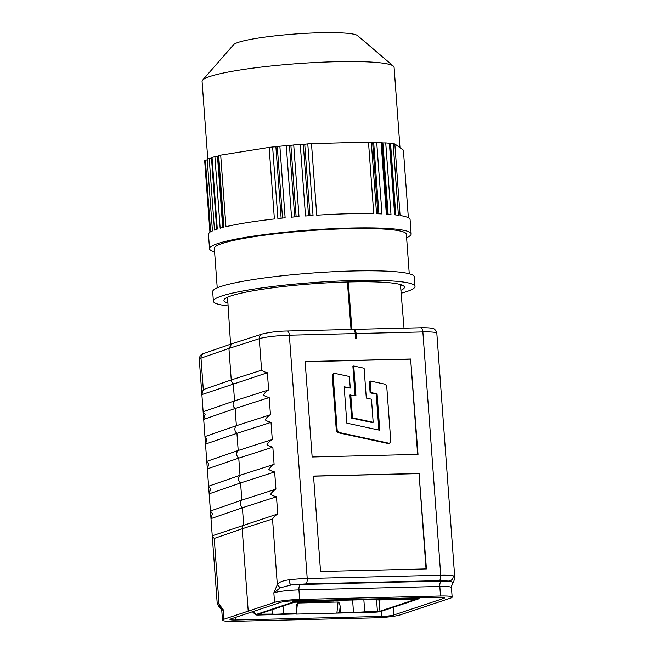 <?xml version="1.0" encoding="UTF-8"?>
<svg xmlns="http://www.w3.org/2000/svg" width="654" height="654" viewBox="0 0 654 654"><rect width="100%" height="100%" fill="white"/><g stroke="black" fill="none" stroke-linecap="round" stroke-linejoin="round"><path stroke-width="0.98" d="M351.043 329.469L347.388 281.98M439.194 580.646L305.68 583.908A4.815 1.921 -91.4 0 0 307.216 578.504L289.354 335.208L355.228 333.597L355.58 338.371L356.463 338.347L356.111 333.573L422.868 331.946A23.103 2.575 -4.2 0 1 436.823 333.287L454.718 577.016L453.263 575.814C453.206 578.741 451.824 580.499 449.11 581.095C451.456 581.283 452.494 582.125 452.241 583.613L451.448 587.578A19.252 2.15 175.8 0 0 439.815 586.466A4.815 1.921 88.6 0 1 441.36 581.063L449.11 581.095L439.194 580.646A4.815 1.921 -91.4 0 0 440.739 575.242A23.103 2.575 -4.2 0 1 453.263 575.814M227.633 298.69A87.603 9.769 -4.2 0 1 227.469 298.576A87.603 9.769 -4.2 0 1 226.693 297.668M227.911 303.023A90.489 10.088 -4.2 0 1 224.436 299.254A90.489 10.088 -4.2 0 1 301.625 284.694A90.489 10.088 -4.2 0 1 403.796 286.084A90.489 10.088 -4.2 0 1 400.902 290.319M401.327 284.842A87.603 9.769 -4.2 0 1 400.542 285.986M401.139 293.213A101.084 11.265 175.8 0 0 415.004 286.395A101.084 11.265 175.8 0 0 414.023 284.981A101.084 11.265 175.8 0 0 306.742 283.068A101.084 11.265 175.8 0 0 213.384 301.2A101.084 11.265 175.8 0 0 214.365 302.606A101.084 11.265 175.8 0 0 228.099 305.917M415.004 286.395L414.309 276.855A101.084 11.265 175.8 0 0 413.328 275.44A101.084 11.265 175.8 0 0 306.047 273.527A101.084 11.265 175.8 0 0 212.689 291.659L213.384 301.2M207.776 159.077L202.07 81.398A96.269 10.734 -4.2 0 1 202.593 80.156L233.56 44.734A62.571 6.973 -4.2 0 1 294.521 34.049A62.571 6.973 -4.2 0 1 357.427 35.504A62.571 6.973 -4.2 0 1 357.583 35.627L393.397 66.144A96.269 10.734 -4.2 0 1 394.092 67.305L399.995 147.698M202.593 80.156A96.269 10.734 -4.2 0 1 296.376 63.716A96.269 10.734 -4.2 0 1 393.16 65.956A96.269 10.734 -4.2 0 1 393.397 66.144M409.257 273.781L406.355 234.271A96.269 10.734 175.8 0 0 405.423 232.93A96.269 10.734 175.8 0 0 303.243 231.107A96.269 10.734 175.8 0 0 214.332 248.373L217.234 287.883M406.6 237.696A101.084 11.265 175.8 0 0 411.153 233.919A101.084 11.265 175.8 0 0 410.172 232.505A101.084 11.265 175.8 0 0 302.892 230.592A101.084 11.265 175.8 0 0 209.533 248.724A101.084 11.265 175.8 0 0 210.514 250.13A101.084 11.265 175.8 0 0 214.586 251.798M411.153 233.919L410.099 219.605A101.084 11.265 175.8 0 0 409.118 218.199A101.084 11.265 175.8 0 0 400.084 215.518L394.828 143.954L403.395 150.158L408.358 217.733M394.828 143.954A101.084 11.265 175.8 0 0 393.16 143.708L398.409 215.264A101.084 11.265 175.8 0 0 394.648 214.806L389.392 143.251L390.569 143.667L395.801 214.937M389.392 143.251A101.084 11.265 175.8 0 0 385.729 142.907L390.986 214.463A101.084 11.265 175.8 0 0 386.351 214.136L381.094 142.58L382.884 142.932L388.124 214.25M381.094 142.58A101.084 11.265 175.8 0 0 376.712 142.351L381.969 213.907A101.084 11.265 175.8 0 0 376.557 213.719L371.3 142.155L373.671 142.433L378.911 213.793M371.3 142.155A101.084 11.265 175.8 0 0 368.488 142.09L311.484 143.643A101.084 11.265 175.8 0 0 307.789 143.888L313.037 215.444A101.084 11.265 175.8 0 0 305.508 215.992L300.26 144.436L304.739 144.248L309.988 215.665M300.26 144.436A101.084 11.265 175.8 0 0 293.728 144.959L298.984 216.515A101.084 11.265 175.8 0 0 291.529 217.177L286.272 145.621L290.883 145.352L296.131 216.76M286.272 145.621A101.084 11.265 175.8 0 0 279.871 146.234L285.128 217.79A101.084 11.265 175.8 0 0 277.893 218.55L272.636 146.995L277.28 146.651L282.528 218.06M272.636 146.995A101.084 11.265 175.8 0 0 269.137 147.387L274.386 218.943A101.084 11.265 175.8 0 0 225.949 226.693L220.692 155.137A101.084 11.265 175.8 0 0 218.665 155.636L223.921 227.191A101.084 11.265 175.8 0 0 220.153 228.197L214.904 156.633L218.207 156.028L223.439 227.314M214.904 156.633A101.084 11.265 175.8 0 0 212.035 157.508L217.292 229.064A101.084 11.265 175.8 0 0 214.471 230.053L209.215 158.489L212.035 157.876L217.259 229.072M393.16 143.708L390.569 143.667M385.729 142.907L382.884 142.932M376.712 142.351L373.671 142.433M307.789 143.888L304.739 144.248M293.728 144.959L290.883 145.352M279.871 146.234L277.28 146.651M218.665 155.636L218.207 156.028M209.215 158.489A101.084 11.265 175.8 0 0 207.195 159.331L212.444 230.895A101.084 11.265 175.8 0 0 210.629 231.843L205.372 160.287L207.228 159.862M368.488 142.09L373.745 213.645A101.084 11.265 175.8 0 0 316.74 215.199L311.484 143.643M205.372 160.287A101.084 11.265 175.8 0 0 204.677 160.745L209.934 232.301A101.084 11.265 175.8 0 0 208.479 234.41L209.533 248.724M269.137 147.387L220.692 155.137M363.853 599.726L364.736 611.842A12.034 1.341 -4.2 0 1 353.487 612.111L340.587 612.43L340.145 606.511C339.835 603.789 339.14 602.293 338.053 602.032L297.472 603.029L296.058 605.702L296.466 613.501L283.566 613.82A12.034 1.341 -4.2 0 1 272.317 614.098L258.624 614.196L294.414 602.252L309.62 601.647A12.034 1.341 -4.2 0 1 320.869 601.378L333.769 601.059L337.472 600.372L299.753 601.296A4.815 0.54 -4.2 0 0 293.45 602.032L256.066 614.507A4.815 0.54 175.8 0 0 255.706 614.801A4.815 0.54 175.8 0 0 258.583 615.03L295.183 613.983M340.587 612.43L336.884 613.117L374.603 612.193A4.815 0.54 175.8 0 0 380.906 611.457L418.29 598.982A4.815 0.54 175.8 0 0 418.658 598.802A4.815 0.54 175.8 0 0 415.772 598.459L378.053 599.383L378.985 599.62L377.889 599.98L390.79 599.669A12.034 1.341 -4.2 0 1 402.038 599.391L415.731 599.293L379.941 611.228L364.736 611.842M272.317 614.098L271.99 609.732M296.466 613.501L295.371 613.869M338.053 602.032L336.884 613.117L296.303 614.106L296.36 613.542M283.566 613.82L283.002 606.062M352.596 600.004L353.487 612.111M378.053 599.383L337.472 600.372M377.84 599.391L377.889 599.98M344.208 387.25L350.266 388.084L349.416 376.508L335.118 373.442L334.259 373.499L333.131 375.331L332.297 375.609L333.417 373.786L334.259 373.499M337.194 430.585L338.698 432.384L388.803 443.191L387.961 443.477L337.856 432.662L336.352 430.863L337.194 430.585L333.131 375.331M370.115 380.996L370.965 392.563L370.123 392.85L369.273 381.274L370.115 380.996L385.214 384.217L386.702 386.007L390.773 441.311L389.637 443.142L388.803 443.191M378.87 430.046L376.238 394.141L377.08 393.863L370.965 392.563M377.08 393.863L379.745 430.234L346.841 423.154L344.176 386.784L350.266 388.084M364.098 368.218L366.297 398.082L371.472 399.202L373.172 422.296L352.449 417.824L351.607 418.102L349.915 395.016L355.931 395.85L353.74 365.987L364.098 368.218M350.757 394.73L352.449 417.824M376.238 394.141L370.123 392.85M389.637 443.142L387.961 443.477M336.352 430.863L332.297 375.609M353.74 365.987L352.898 366.273L355.057 395.662M351.607 418.102L372.33 422.574L373.172 422.296M276.478 496.787C273.74 496.051 271.802 495.192 270.674 494.22C271.802 492.348 273.552 490.664 275.923 489.151L241.841 500.106L240.582 482.938L274.664 471.975C271.917 471.24 269.979 470.389 268.851 469.417C269.979 467.545 271.729 465.852 274.1 464.348L240.018 475.303L238.759 458.127L272.841 447.173C270.102 446.437 268.165 445.587 267.028 444.606C268.156 442.733 269.906 441.049 272.277 439.537L238.195 450.492L236.936 433.324L271.018 422.361C268.279 421.634 266.341 420.775 265.205 419.803C266.333 417.931 268.083 416.238 270.454 414.734L236.38 425.689L235.113 408.513L269.195 397.558C266.456 396.823 264.518 395.972 263.382 394.991C264.51 393.128 266.26 391.435 268.639 389.923L234.557 400.877L233.29 383.71A4.815 4.382 -108.4 0 1 231.246 379.933L203.263 389.637L201.873 394.599L203.141 411.775L234.557 400.877A4.815 4.382 71.6 0 0 235.113 408.513L203.696 419.402L203.141 411.775L205.127 414.432L203.696 419.402L204.955 436.578L236.38 425.689A4.815 4.382 71.6 0 0 236.936 433.324L205.503 444.074L204.955 436.578L206.95 439.235L205.519 444.213L206.778 461.389L238.195 450.492A4.815 4.382 71.6 0 0 238.759 458.127L207.326 468.877L206.778 461.389L208.765 464.046L207.343 469.016L208.601 486.192L240.018 475.303A4.815 4.382 71.6 0 0 240.582 482.938L209.166 493.827L208.601 486.257L210.588 488.849L209.166 493.827L210.424 511.003L212.411 513.66L210.989 518.63L210.424 511.003L241.841 500.106A4.815 4.382 71.6 0 0 242.405 507.741L276.478 496.787L277.746 513.954C275.457 515.409 273.715 517.093 272.538 519.014L277.312 584.668L280.182 587.815L291.275 584.954L300.48 584.504L441.36 581.063M280.182 587.815L273.846 592.818L274.549 602.359L223.913 619.248A19.252 2.15 175.8 0 0 222.491 620.18A19.252 2.15 175.8 0 0 234.116 621.3L375.004 617.858A19.252 2.15 175.8 0 0 400.084 614.948L450.72 598.058A19.252 2.15 175.8 0 0 452.143 597.118A19.252 2.15 175.8 0 0 440.518 596.007L299.638 599.448A19.252 2.15 175.8 0 0 274.549 602.359M223.913 619.248L223.218 609.708L220.488 607.73L219.057 604.1L214.234 538.463L242.176 528.775A4.815 4.382 -108.4 0 1 243.664 524.917L242.405 507.741L210.989 518.63L212.248 535.806L277.746 513.954M214.234 538.463L212.248 535.871L217.177 602.988C218.232 605.882 219.229 607.37 220.161 607.452L221.788 610.64A19.252 2.15 175.8 0 1 223.218 609.708L219.057 604.1C216.793 602.931 216.637 602.677 218.575 603.323M235.326 617.466L235.481 620.008C230.658 620.057 229.064 619.722 230.698 619.011L280.877 602.277C283.583 601.533 287.572 601.067 292.861 600.871L439.153 597.298C443.976 597.249 445.57 597.584 443.935 598.296L393.757 615.03C391.051 615.766 387.062 616.24 381.781 616.436L381.38 611.302M444.679 597.821L443.935 598.296L443.87 597.47M452.241 583.613L453.018 582.681L451.726 585.649M426.04 568.915L419.042 473.619L313.552 476.194M417.628 454.416L410.63 359.128L305.148 361.703M203.304 389.62L200.991 358.139L228.933 348.451L259.254 338.698L261.608 370.172C263.014 371.276 264.935 372.134 267.372 372.747L268.639 389.923M261.559 370.189L231.246 379.933L228.933 348.451L231.778 343.791L203.86 353.471A4.815 4.415 -109.1 0 0 200.991 358.139A23.103 2.575 -4.2 0 0 199.282 359.259L201.873 394.599L267.372 372.747M248.201 610.828L242.176 528.775L272.497 519.031M419.418 473.488L313.544 476.079L320.55 571.49L426.424 568.898L419.042 473.619M411.006 358.997L305.132 361.58L312.146 456.991L418.012 454.407L410.63 359.128M269.195 397.558L270.454 414.734M271.018 422.361L272.277 439.537M272.841 447.173L274.1 464.348M274.664 471.975L275.923 489.151M300.48 584.504A4.815 1.921 -91.4 0 0 298.935 589.9A19.252 2.15 175.8 0 0 273.846 592.818L277.312 584.668C278.669 582.297 282.569 580.678 289.035 579.82C289.362 582.722 290.114 584.431 291.275 584.954L305.68 583.908M229.963 619.477L230.698 619.011M235.481 620.008L381.781 616.436M353.626 329.518L353.863 329.436A4.815 1.921 88.6 0 1 354.1 329.395A4.815 1.921 88.6 0 1 356.111 333.573M348.271 281.964L351.926 329.452M355.228 333.597A4.815 1.921 -91.4 0 0 353.217 329.42L287.343 331.022A4.815 1.921 -91.4 0 1 289.354 335.208A23.103 2.575 -4.2 0 0 259.254 338.698A4.815 4.349 -107.8 0 1 262.156 334.022C270.086 332.134 278.481 331.137 287.343 331.022M231.778 343.791L262.156 334.022M389.849 143.578L395.081 214.855M382.001 142.866L387.242 214.193M372.633 142.4L377.873 213.752M303.301 144.354L308.549 215.763M289.46 145.474L294.701 216.891M275.898 146.79L281.146 218.199M217.488 156.224L222.72 227.494M211.495 158.064L216.719 229.243M259.638 614.4L259.597 613.869M376.532 599.416L377.415 611.531M379.116 599.955L379.941 611.228M256.066 614.507L253.188 611.506M293.45 602.032L292.338 600.887M415.928 597.862L415.772 598.459M299.908 600.699L299.753 601.296M296.425 612.921L297.472 603.029M340.145 606.511L339.491 612.79M338.698 432.384L337.856 432.662M299.638 599.448L298.935 589.9L439.815 586.466L440.518 596.007M393.16 607.37L393.757 615.03M436.823 333.287C435.687 329.992 434.256 328.39 432.531 328.48C431.836 328.243 429.743 327.629 420.857 327.768A4.815 1.921 -91.4 0 1 422.868 331.946L440.739 575.242L307.216 578.504A23.103 2.575 -4.2 0 0 289.035 579.82M255.706 614.801L252.387 611.776M418.658 598.802L419.492 597.781M222.491 620.18L221.788 610.64M452.143 597.118L451.448 587.578M453.018 582.681C453.647 582.183 454.211 580.294 454.718 577.016M420.857 327.768L354.1 329.395M400.428 284.555L404.017 328.177M199.282 359.259C199.576 355.948 201.097 354.01 203.86 353.471M227.543 297.251L230.576 344.208"/></g></svg>
